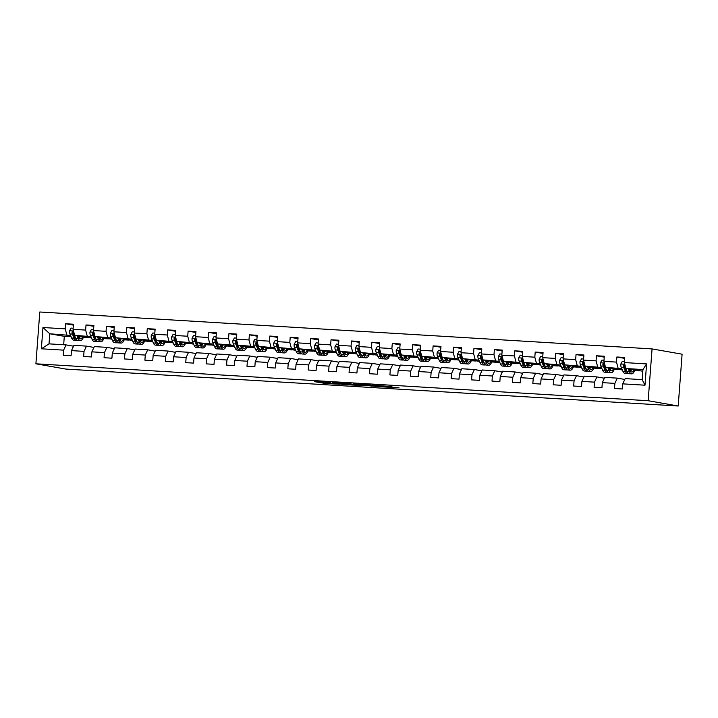 <?xml version="1.0" encoding="UTF-8"?>
<svg xmlns="http://www.w3.org/2000/svg" width="718" height="718" viewBox="0 0 718 718"><rect width="100%" height="100%" fill="white"/><g stroke="black" fill="none" stroke-linecap="round" stroke-linejoin="round"><path stroke-width="1.08" d="M330.289 382.613L314.511 381.662L325.227 383.412L339.497 384.247L325.433 382.55L330.289 382.613M391.893 386.697L372.391 385.153L383.098 386.903L399.055 387.801L381.608 386.58L375.541 385.485L391.902 386.544M35.9 363.802L65.939 369.088L678.205 406.011L648.166 400.725L35.9 363.802L39.795 311.989L652.061 348.912L648.166 400.725M350.249 383.843L332.434 382.748L343.15 384.489L359.188 385.422L350.249 383.843M353.292 383.968L370.228 385.045L379.167 386.625L360.355 385.001L363.353 385.683L361.495 385.557L353.292 383.968M624.66 358.363L616.87 356.99L616.493 362.105L603.928 361.342L604.305 356.236L596.452 355.76L596.075 360.867L583.51 360.113L583.896 354.997L576.042 354.53L575.656 359.637L563.091 358.883L563.477 353.768L555.624 353.292L555.238 358.408L542.673 357.654L543.059 352.538L535.206 352.062L534.82 357.178L522.255 356.415L522.641 351.308L514.788 350.833L514.402 355.949L501.837 355.186L502.223 350.079L494.37 349.603L493.984 354.71L481.419 353.956L481.805 348.84L473.952 348.374L473.566 353.48L461.001 352.726L461.387 347.611L453.534 347.135L453.148 352.251L440.583 351.497L440.969 346.381L433.116 345.905L432.73 351.021L420.165 350.258L420.551 345.152L412.697 344.676L412.311 349.792L399.746 349.029L400.132 343.922L392.279 343.446L391.893 348.553L379.328 347.799L379.714 342.683L371.861 342.217L371.475 347.324L358.91 346.57L359.296 341.454L351.443 340.978L351.066 346.094L338.501 345.331L338.878 340.224L331.025 339.749L330.648 344.864L318.083 344.101L318.46 338.995L310.607 338.519L310.23 343.635L297.665 342.872L298.051 337.765L290.198 337.289L289.812 342.396L277.247 341.642L277.633 336.527L269.78 336.06L269.394 341.167L256.829 340.413L257.215 335.297L249.361 334.821L248.975 339.937L236.41 339.174L236.796 334.067L228.943 333.592L228.557 338.708L215.992 337.945L216.378 332.838L208.525 332.362L208.139 337.478L195.574 336.715L195.96 331.608L188.107 331.133L187.721 336.239L175.156 335.486L175.542 330.37L167.689 329.903L167.303 335.01L154.738 334.256L155.124 329.14L147.271 328.664L146.885 333.78L134.32 333.017L134.706 327.911L126.853 327.435L126.467 332.551L113.902 331.788L114.288 326.681L106.435 326.205L106.049 331.312L93.484 330.558L93.87 325.451L86.016 324.976L85.63 330.083L73.065 329.329L73.451 324.213L65.598 323.746L65.221 328.853L42.963 327.516L41.366 348.795L49.021 343.859L66.038 344.891L73.505 346.202M616.87 356.99L624.723 357.465L624.346 362.572L646.595 363.918L644.988 385.198L622.739 383.861L622.353 388.968L614.5 388.501L614.886 383.385L602.321 382.631L601.935 387.738L594.091 387.262L594.468 382.156L581.903 381.393L581.526 386.508L573.673 386.033L574.05 380.926L561.485 380.163L561.108 385.279L553.255 384.803L553.632 379.687L541.076 378.933L540.69 384.04L532.837 383.574L533.223 378.458L520.658 377.704L520.272 382.811L512.419 382.344L512.805 377.228L500.24 376.474L499.854 381.581L492.001 381.105L492.386 375.999L479.821 375.236L479.436 380.352L471.582 379.876L471.968 374.769L459.403 374.006L459.017 379.122L451.164 378.646L451.55 373.531L438.985 372.777L438.599 377.883L430.746 377.417L431.132 372.301L418.567 371.547L418.181 376.654L410.328 376.187L410.714 371.071L398.149 370.317L397.763 375.424L389.91 374.949L390.296 369.842L377.731 369.079L377.345 374.195L369.492 373.719L369.878 368.612L357.313 367.849L356.927 372.965L349.074 372.489L349.46 367.374L336.895 366.62L336.509 371.727L328.656 371.26L329.041 366.144L316.476 365.39L316.091 370.497L308.246 370.021L308.623 364.915L296.058 364.161L295.681 369.267L287.828 368.792L288.205 363.685L275.64 362.922L275.263 368.038L267.41 367.562L267.787 362.455L255.231 361.692L254.845 366.808L246.992 366.333L247.378 361.217L234.813 360.463L234.427 365.57L226.574 365.103L226.96 359.987L214.395 359.233L214.009 364.34L206.156 363.864L206.542 358.758L193.977 358.004L193.591 363.111L185.738 362.635L186.124 357.528L173.559 356.765L173.173 361.881L165.319 361.405L165.705 356.299L153.14 355.536L152.754 360.651L144.901 360.176L145.287 355.06L132.722 354.306L132.336 359.413L124.483 358.946L124.869 353.83L112.304 353.076L111.918 358.183L104.065 357.708L104.451 352.601L91.886 351.847L91.5 356.954L83.647 356.478L84.033 351.371L71.468 350.608L71.082 355.724L63.229 355.248L63.615 350.142L41.366 348.795M622.38 369.994L605.507 367.293L621.833 368.72M625.638 369.384L626.114 369.474M630.628 370.264L631.185 370.362M631.095 370.524L630.539 370.488M624.777 379.454L617.309 378.135L604.744 377.381L602.321 382.631M618.072 368.056L616.493 362.105M605.507 367.293L603.928 361.342M614.886 383.385L617.309 378.135M601.962 368.765L585.089 366.063L601.415 367.49M605.22 368.154L605.696 368.235M610.21 369.034L610.767 369.133M610.677 369.285L610.129 369.258M604.359 378.215L596.891 376.905L584.326 376.151L581.903 381.393M597.654 366.826L596.075 360.867M585.089 366.063L583.51 360.113M594.468 382.156L596.891 376.905M581.544 367.535L564.671 364.834L580.997 366.252M584.802 366.925L585.278 367.006M589.801 367.804L590.358 367.903M590.259 368.056L589.711 368.02M583.94 376.986L576.473 375.676L563.917 374.913L561.485 380.163M577.236 365.588L575.656 359.637M564.671 364.834L563.091 358.883M574.05 380.926L576.473 375.676M561.126 366.297L544.253 363.604L560.578 365.022M564.393 365.695L564.86 365.776M569.383 366.575L569.939 366.674M569.841 366.826L569.293 366.79M563.522 375.756L556.064 374.446L543.499 373.683L541.076 378.933M556.818 364.358L555.238 358.408M544.253 363.604L542.673 357.654M553.632 379.687L556.064 374.446M540.708 365.067L523.835 362.375L540.16 363.793M543.975 364.466L544.441 364.547M548.965 365.336L549.521 365.435M549.423 365.597L548.875 365.561M543.104 374.527L535.646 373.207L523.081 372.454L520.658 377.704M536.4 363.129L534.82 357.178M523.835 362.375L522.255 356.415M533.223 378.458L535.646 373.207M520.299 363.838L503.417 361.136L519.751 362.563M523.557 363.227L524.023 363.317M528.547 364.107L529.103 364.205M529.004 364.367L528.457 364.331M522.686 373.297L515.228 371.978L502.663 371.224L500.24 376.474M515.982 361.899L514.402 355.949M503.417 361.136L501.837 355.186M512.805 377.228L515.228 371.978M499.881 362.608L482.999 359.906L499.333 361.325M503.139 361.998L503.605 362.078M508.129 362.877L508.685 362.976M508.586 363.129L508.039 363.102M502.277 372.059L494.81 370.748L482.245 369.994L479.821 375.236M495.564 360.669L493.984 354.71M482.999 359.906L481.419 353.956M492.386 375.999L494.81 370.748M479.462 361.378L462.58 358.677L478.915 360.095M482.72 360.768L483.187 360.849M487.71 361.648L488.267 361.746M488.168 361.899L487.621 361.863M481.859 370.829L474.392 369.519L461.827 368.756L459.403 374.006M475.145 359.431L473.566 353.48M462.58 358.677L461.001 352.726M471.968 374.769L474.392 369.519M459.044 360.14L442.162 357.447L458.497 358.865M462.302 359.538L462.769 359.619M467.292 360.418L467.849 360.517M467.75 360.669L467.203 360.633M461.441 369.599L453.973 368.289L441.408 367.526L438.985 372.777M454.727 358.201L453.148 352.251M442.162 357.447L440.583 351.497M451.55 373.531L453.973 368.289M438.626 358.91L421.744 356.218L438.079 357.636M441.884 358.309L442.351 358.39M446.874 359.179L447.431 359.278M447.332 359.44L446.784 359.404M441.023 368.37L433.555 367.051L420.99 366.297L418.567 371.547M434.309 356.972L432.73 351.021M421.744 356.218L420.165 350.258M431.132 372.301L433.555 367.051M418.208 357.681L401.335 354.979L417.661 356.406M421.466 357.07L421.933 357.16M426.456 357.95L427.013 358.049M426.914 358.21L426.366 358.174M420.604 367.14L413.137 365.821L400.572 365.067L398.149 370.317M413.9 355.742L412.311 349.792M401.335 354.979L399.746 349.029M410.714 371.071L413.137 365.821M397.79 356.451L380.917 353.75L397.242 355.168M401.048 355.841L401.515 355.922M406.038 356.72L406.594 356.819M406.505 356.972L405.948 356.945M400.186 365.902L392.719 364.591L380.154 363.838L377.731 369.079M393.482 354.512L391.893 348.553M380.917 353.75L379.328 347.799M390.296 369.842L392.719 364.591M377.372 355.222L360.499 352.52L376.824 353.938M380.63 354.611L381.096 354.692M385.62 355.491L386.176 355.589M386.087 355.742L385.53 355.706M379.768 364.672L372.301 363.362L359.736 362.599L357.313 367.849M373.064 353.274L371.475 347.324M360.499 352.52L358.91 346.57M369.878 368.612L372.301 363.362M356.954 353.983L340.081 351.29L356.406 352.709M360.212 353.382L360.678 353.462M365.202 354.261L365.758 354.351M365.668 354.512L365.112 354.477M359.35 363.443L351.883 362.132L339.318 361.369L336.895 366.62M352.646 352.044L351.066 346.094M340.081 351.29L338.501 345.331M349.46 367.374L351.883 362.132M336.536 352.753L319.663 350.061L335.988 351.479M339.793 352.152L340.269 352.233M344.784 353.023L345.34 353.121M345.25 353.283L344.694 353.247M338.932 362.213L331.465 360.894L318.9 360.14L316.476 365.39M332.228 350.815L330.648 344.864M319.663 350.061L318.083 344.101M329.041 366.144L331.465 360.894M316.117 351.524L299.244 348.822L315.57 350.249M319.375 350.914L319.851 351.003M324.365 351.793L324.922 351.892M324.832 352.053L324.285 352.017M318.514 360.983L311.047 359.664L298.482 358.91L296.058 364.161M311.809 349.585L310.23 343.635M299.244 348.822L297.665 342.872M308.623 364.915L311.047 359.664M295.699 350.294L278.826 347.593L295.152 349.011M298.957 349.684L299.433 349.765M303.956 350.564L304.513 350.662M304.414 350.815L303.867 350.788M298.096 359.745L290.628 358.435L278.072 357.681L275.64 362.922M291.391 348.356L289.812 342.396M278.826 347.593L277.247 341.642M288.205 363.685L290.628 358.435M275.281 349.065L258.408 346.363L274.734 347.781M278.548 348.454L279.015 348.535M283.538 349.334L284.095 349.433M283.996 349.585L283.448 349.549M277.678 358.515L270.219 357.205L257.654 356.442L255.231 361.692M270.973 347.117L269.394 341.167M258.408 346.363L256.829 340.413M267.787 362.455L270.219 357.205M254.863 347.826L237.99 345.134L254.316 346.552M258.13 347.225L258.597 347.306M263.12 348.104L263.677 348.194M263.578 348.356L263.03 348.32M257.259 357.286L249.801 355.975L237.236 355.213L234.813 360.463M250.555 345.888L248.975 339.937M237.99 345.134L236.41 339.174M247.378 361.217L249.801 355.975M234.454 346.597L217.572 343.904L233.906 345.322M237.712 345.995L238.179 346.076M242.702 346.866L243.258 346.965M243.16 347.126L242.612 347.09M236.841 356.056L229.383 354.737L216.818 353.983L214.395 359.233M230.137 344.658L228.557 338.708M217.572 343.904L215.992 337.945M226.96 359.987L229.383 354.737M214.036 345.367L197.154 342.666L213.488 344.093M217.294 344.757L217.76 344.837M222.284 345.636L222.84 345.735M222.742 345.896L222.194 345.861M216.432 354.827L208.965 353.507L196.4 352.753L193.977 358.004M209.719 343.428L208.139 337.478M197.154 342.666L195.574 336.715M206.542 358.758L208.965 353.507M193.618 344.137L176.736 341.436L193.07 342.854M196.876 343.527L197.342 343.608M201.866 344.407L202.422 344.505M202.323 344.658L201.776 344.631M196.014 353.588L188.547 352.278L175.982 351.524L173.559 356.765M189.301 342.199L187.721 336.239M176.736 341.436L175.156 335.486M186.124 357.528L188.547 352.278M173.2 342.908L156.318 340.206L172.652 341.624M176.457 342.298L176.924 342.378M181.448 343.177L182.004 343.276M181.905 343.428L181.358 343.392M175.596 352.358L168.129 351.048L155.564 350.285L153.14 355.536M168.883 340.96L167.303 335.01M156.318 340.206L154.738 334.256M165.705 356.299L168.129 351.048M152.781 341.669L135.899 338.977L152.234 340.395M156.039 341.068L156.506 341.149M161.029 341.947L161.586 342.037M161.487 342.199L160.94 342.163M155.178 351.129L147.711 349.819L135.146 349.056L132.722 354.306M148.464 339.731L146.885 333.78M135.899 338.977L134.32 333.017M145.287 355.06L147.711 349.819M132.363 340.44L115.49 337.747L131.816 339.165M135.621 339.838L136.088 339.919M140.611 340.709L141.168 340.808M141.069 340.969L140.522 340.933M134.76 349.899L127.292 348.58L114.727 347.826L112.304 353.076M128.055 338.501L126.467 332.551M115.49 337.747L113.902 331.788M124.869 353.83L127.292 348.58M111.945 339.21L95.072 336.509L111.398 337.936M115.203 338.6L115.67 338.681M120.193 339.479L120.75 339.578M120.66 339.74L120.103 339.704M114.341 348.67L106.874 347.35L94.309 346.597L91.886 351.847M107.637 337.272L106.049 331.312M95.072 336.509L93.484 330.558M104.451 352.601L106.874 347.35M91.527 337.981L74.654 335.279L90.98 336.697M94.785 337.37L95.252 337.451M99.775 338.25L100.332 338.349M100.242 338.501L99.685 338.474M93.923 347.431L86.456 346.121L73.891 345.367L71.468 350.608M87.219 336.042L85.63 330.083M74.654 335.279L73.065 329.329M84.033 351.371L86.456 346.121M71.109 336.751L64.306 336.338L49.784 333.78L70.561 335.468M74.367 336.141L74.834 336.221M79.357 337.02L79.913 337.119M79.824 337.272L79.267 337.236M66.801 334.803L65.221 328.853M49.021 343.859L49.784 333.78L42.963 327.516M63.615 350.142L66.038 344.891M678.205 406.011L682.1 354.198L652.061 348.912M64.306 336.338L63.669 344.748M622.739 383.861L625.163 378.61L642.179 379.634L642.942 369.555L625.925 368.531L642.816 371.224M634.658 370.596L639.226 370.874M614.24 369.366L618.808 369.635M593.822 368.128L598.39 368.406M573.404 366.898L577.972 367.176M552.986 365.668L557.554 365.947M532.568 364.439L537.136 364.717M512.149 363.209L516.727 363.479M491.731 361.971L496.309 362.249M471.313 360.741L475.89 361.019M450.895 359.512L455.472 359.79M430.477 358.282L435.054 358.56M410.068 357.052L414.636 357.322M389.65 355.814L394.218 356.092M369.231 354.584L373.8 354.863M348.813 353.355L353.382 353.633M328.395 352.125L332.964 352.403M307.977 350.896L312.545 351.165M287.559 349.657L292.127 349.935M267.141 348.427L271.709 348.706M246.723 347.198L251.291 347.476M226.305 345.968L230.882 346.247M205.886 344.739L210.464 345.008M185.468 343.5L190.046 343.778M165.05 342.271L169.627 342.549M144.632 341.041L149.209 341.319M124.223 339.811L128.791 340.081M103.805 338.582L108.373 338.851M83.387 337.343L87.955 337.622M644.988 385.198L642.179 379.634M642.942 369.555L646.595 363.918M625.925 368.531L624.346 362.572M79.492 336.679L80.138 336.715M83.548 336.921L84.203 336.957M79.994 336.984L79.411 336.886M73.389 325.11L65.598 323.746M93.807 326.34L86.016 324.976M100.403 338.223L99.829 338.115M99.91 337.909L100.556 337.945M103.966 338.151L104.622 338.196M114.225 327.579L106.435 326.205M120.821 339.452L120.247 339.345M120.328 339.138L120.965 339.183M124.385 339.381L125.04 339.426M134.643 328.808L126.853 327.435M141.24 340.682L140.665 340.583M140.746 340.368L141.383 340.413M144.803 340.619L145.449 340.655M155.061 330.038L147.271 328.664M161.658 341.912L161.083 341.813M161.155 341.606L161.801 341.642M165.221 341.849L165.867 341.885M175.47 331.267L167.689 329.903M182.076 343.141L181.501 343.042M181.573 342.836L182.219 342.872M185.63 343.078L186.285 343.114M195.888 332.497L188.107 331.133M202.494 344.38L201.92 344.272M201.991 344.066L202.638 344.101M206.048 344.308L206.703 344.353M216.306 333.735L208.525 332.362M222.912 345.609L222.338 345.502M222.409 345.295L223.056 345.34M226.466 345.537L227.121 345.582M236.725 334.965L228.943 333.592M243.33 346.839L242.756 346.74M242.828 346.525L243.474 346.57M246.884 346.776L247.539 346.812M257.143 336.195L249.361 334.821M263.748 348.068L263.165 347.97M263.246 347.763L263.892 347.799M267.302 348.006L267.958 348.042M277.561 337.424L269.78 336.06M284.166 349.298L283.583 349.199M283.664 348.993L284.31 349.029M287.721 349.235L288.376 349.271M297.979 338.663L290.198 337.289M304.585 350.537L304.001 350.429M304.082 350.222L304.728 350.258M308.139 350.465L308.794 350.51M318.397 339.892L310.607 338.519M325.003 351.766L324.419 351.658M324.5 351.452L325.146 351.497M328.557 351.694L329.212 351.739M338.815 341.122L331.025 339.749M345.421 352.996L344.837 352.897M344.918 352.682L345.564 352.726M348.975 352.933L349.63 352.969M359.233 342.351L351.443 340.978M365.839 354.225L365.256 354.127M365.336 353.92L365.983 353.956M369.393 354.162L370.048 354.198M379.651 343.581L371.861 342.217M386.248 355.455L385.674 355.356M385.754 355.15L386.401 355.186M389.811 355.392L390.466 355.428M400.07 344.819L392.279 343.446M406.666 356.693L406.092 356.586M406.173 356.379L406.81 356.415M410.229 356.622L410.884 356.666M420.488 346.049L412.697 344.676M427.084 357.923L426.51 357.815M426.591 357.609L427.228 357.654M430.647 357.86L431.294 357.896M440.906 347.279L433.116 345.905M447.502 359.153L446.928 359.054M447 358.838L447.646 358.883M451.066 359.09L451.712 359.126M461.315 348.508L453.534 347.135M467.921 360.382L467.346 360.283M467.418 360.077L468.064 360.113M471.475 360.319L472.13 360.355M481.733 349.738L473.952 348.374M488.339 361.612L487.764 361.513M487.836 361.307L488.482 361.342M491.893 361.549L492.548 361.594M502.151 350.976L494.37 349.603M508.757 362.85L508.182 362.743M508.254 362.536L508.9 362.572M512.311 362.778L512.966 362.823M522.569 352.206L514.788 350.833M529.175 364.08L528.601 363.972M528.672 363.766L529.319 363.811M532.729 364.017L533.384 364.053M542.987 353.435L535.206 352.062M549.593 365.309L549.01 365.211M549.09 364.995L549.737 365.04M553.147 365.247L553.802 365.282M563.406 354.665L555.624 353.292M570.011 366.539L569.428 366.44M569.509 366.234L570.155 366.27M573.565 366.476L574.22 366.512M583.824 355.895L576.042 354.53M590.429 367.769L589.846 367.67M589.927 367.463L590.573 367.499M593.983 367.706L594.639 367.751M604.242 357.133L596.452 355.76M610.847 369.007L610.264 368.899M610.345 368.693L610.991 368.729M614.402 368.935L615.057 368.98M631.266 370.237L630.682 370.129M630.763 369.923L631.409 369.967M634.82 370.174L635.475 370.21M335.423 382.963L342.63 384.336L348.562 384.624L335.423 382.891M362.707 384.767L355.589 384.283L363.963 385.135L362.725 384.534M73.155 328.225L71.064 328.09L69.538 330.819A3.725 1.337 93.5 0 0 69.915 333.951L71.674 338.07A10.752 3.868 93.5 0 0 73.801 340.215L76.287 340.359A10.752 3.868 93.5 0 0 77.086 340.188M77.032 335.701L78.217 338.465A10.752 3.868 93.5 0 0 80.344 340.61A10.752 3.868 93.5 0 0 83.575 336.85M78.226 335.907L78.693 337.002A8.921 3.213 93.5 0 0 80.461 338.779A8.921 3.213 93.5 0 0 82.705 336.697M80.344 340.61L77.858 340.458A10.752 3.868 -86.5 0 1 75.731 338.313L73.972 334.202A3.725 1.337 -86.5 0 1 73.586 332.12L72.886 331.231L72.015 332.03A3.725 1.337 93.5 0 0 72.401 334.103L74.16 338.214A10.752 3.868 93.5 0 0 76.287 340.359M79.061 337.72A10.752 3.868 93.5 0 0 79.671 336.168M78.845 336.015A8.921 3.213 -86.5 0 1 78.54 336.661M75.722 338.286A8.921 3.213 -86.5 0 1 74.636 336.76L72.868 332.649A1.894 0.682 -86.5 0 1 72.733 332.156L72.015 332.03M79.258 338.007A8.921 3.213 93.5 0 0 80.344 336.284M93.573 329.454L91.482 329.329L89.956 332.048A3.725 1.337 93.5 0 0 90.333 335.189L92.092 339.3A10.752 3.868 93.5 0 0 94.22 341.445L96.706 341.597A10.752 3.868 93.5 0 0 97.504 341.418M97.451 336.93L98.635 339.695A10.752 3.868 93.5 0 0 100.762 341.84A10.752 3.868 93.5 0 0 103.993 338.079M98.644 337.137L99.111 338.232A8.921 3.213 93.5 0 0 100.879 340.018A8.921 3.213 93.5 0 0 103.123 337.927M100.762 341.84L98.276 341.687A10.752 3.868 -86.5 0 1 96.149 339.542L94.39 335.432A3.725 1.337 -86.5 0 1 93.995 333.349L93.134 332.452L92.425 333.26A3.725 1.337 93.5 0 0 92.819 335.333L94.579 339.452A10.752 3.868 93.5 0 0 96.706 341.597M99.479 338.95A10.752 3.868 93.5 0 0 100.089 337.397M99.263 337.254A8.921 3.213 -86.5 0 1 98.958 337.891M96.14 339.515A8.921 3.213 -86.5 0 1 95.054 337.99L93.286 333.879A1.894 0.682 -86.5 0 1 93.152 333.385L92.425 333.26M99.676 339.237A8.921 3.213 93.5 0 0 100.762 337.514M113.991 330.684L111.9 330.558L110.375 333.278A3.725 1.337 93.5 0 0 110.752 336.419L112.511 340.529A10.752 3.868 93.5 0 0 114.638 342.674L117.124 342.827A10.752 3.868 93.5 0 0 117.923 342.648M117.869 338.16L119.053 340.924A10.752 3.868 93.5 0 0 121.18 343.069A10.752 3.868 93.5 0 0 124.411 339.318M119.062 338.375L119.529 339.47A8.921 3.213 93.5 0 0 121.297 341.247A8.921 3.213 93.5 0 0 123.541 339.165M121.18 343.069L118.694 342.917A10.752 3.868 -86.5 0 1 116.567 340.772L114.808 336.661A3.725 1.337 -86.5 0 1 114.413 334.588L113.722 333.699L112.843 334.489A3.725 1.337 93.5 0 0 113.238 336.562L114.997 340.682A10.752 3.868 93.5 0 0 117.124 342.827M119.897 340.179A10.752 3.868 93.5 0 0 120.507 338.627M119.682 338.483A8.921 3.213 -86.5 0 1 119.376 339.12M116.558 340.754A8.921 3.213 -86.5 0 1 115.472 339.219L113.704 335.109A1.894 0.682 -86.5 0 1 113.57 334.615L112.843 334.489M120.094 340.476A8.921 3.213 93.5 0 0 121.171 338.743M134.41 331.913L132.309 331.788L130.793 334.507A3.725 1.337 93.5 0 0 131.17 337.648L132.929 341.759A10.752 3.868 93.5 0 0 135.056 343.904L137.542 344.057A10.752 3.868 93.5 0 0 138.341 343.877M138.287 339.399L139.471 342.154A10.752 3.868 93.5 0 0 141.599 344.299A10.752 3.868 93.5 0 0 144.83 340.547M139.471 339.605L139.947 340.7A8.921 3.213 93.5 0 0 141.706 342.477A8.921 3.213 93.5 0 0 143.959 340.395M141.599 344.299L139.112 344.146A10.752 3.868 -86.5 0 1 136.985 342.01L135.226 337.891A3.725 1.337 -86.5 0 1 134.831 335.818L134.14 334.929L133.261 335.719A3.725 1.337 93.5 0 0 133.656 337.801L135.415 341.912A10.752 3.868 93.5 0 0 137.542 344.057M140.315 341.418A10.752 3.868 93.5 0 0 140.916 339.856M140.1 339.713A8.921 3.213 -86.5 0 1 139.795 340.35M136.976 341.983A8.921 3.213 -86.5 0 1 135.89 340.449L134.122 336.338A1.894 0.682 -86.5 0 1 133.988 335.844L133.261 335.719M140.513 341.705A8.921 3.213 93.5 0 0 141.59 339.973M154.819 333.143L152.728 333.017L151.211 335.746A3.725 1.337 93.5 0 0 151.579 338.878L153.347 342.998A10.752 3.868 93.5 0 0 155.474 345.134L157.96 345.286A10.752 3.868 93.5 0 0 158.759 345.107M158.705 340.628L159.89 343.392A10.752 3.868 93.5 0 0 162.017 345.529A10.752 3.868 93.5 0 0 165.239 341.777M159.89 340.835L160.365 341.93A8.921 3.213 93.5 0 0 162.124 343.707A8.921 3.213 93.5 0 0 164.377 341.624M162.017 345.529L159.531 345.385A10.752 3.868 -86.5 0 1 157.404 343.24L155.644 339.12A3.725 1.337 -86.5 0 1 155.25 337.047L154.558 336.159L153.679 336.948A3.725 1.337 93.5 0 0 154.074 339.031L155.833 343.141A10.752 3.868 93.5 0 0 157.96 345.286M160.733 342.648A10.752 3.868 93.5 0 0 161.335 341.086M160.518 340.942A8.921 3.213 -86.5 0 1 160.213 341.589M157.395 343.213A8.921 3.213 -86.5 0 1 156.309 341.687L154.541 337.568A1.894 0.682 -86.5 0 1 154.406 337.083L153.679 336.948M160.931 342.935A8.921 3.213 93.5 0 0 162.008 341.212M175.237 334.382L173.146 334.256L171.629 336.975A3.725 1.337 93.5 0 0 171.997 340.108L173.765 344.227A10.752 3.868 93.5 0 0 175.892 346.372L178.378 346.516A10.752 3.868 93.5 0 0 179.177 346.345M179.123 341.858L180.308 344.622A10.752 3.868 93.5 0 0 182.435 346.767A10.752 3.868 93.5 0 0 185.657 343.007M180.308 342.064L180.783 343.159A8.921 3.213 93.5 0 0 182.543 344.936A8.921 3.213 93.5 0 0 184.795 342.854M182.435 346.767L179.949 346.614A10.752 3.868 -86.5 0 1 177.822 344.469L176.054 340.359A3.725 1.337 -86.5 0 1 175.668 338.277L174.977 337.388L174.097 338.187A3.725 1.337 93.5 0 0 174.483 340.26L176.251 344.371A10.752 3.868 93.5 0 0 178.378 346.516M181.142 343.877A10.752 3.868 93.5 0 0 181.753 342.324M180.927 342.172A8.921 3.213 -86.5 0 1 180.631 342.818M177.813 344.443A8.921 3.213 -86.5 0 1 176.718 342.917L174.959 338.806A1.894 0.682 -86.5 0 1 174.815 338.313L174.097 338.187M181.34 344.164A8.921 3.213 93.5 0 0 182.426 342.441M195.655 335.611L193.564 335.486L192.047 338.205A3.725 1.337 93.5 0 0 192.415 341.346L194.183 345.457A10.752 3.868 93.5 0 0 196.31 347.602L198.796 347.754A10.752 3.868 93.5 0 0 199.595 347.575M199.541 343.087L200.726 345.852A10.752 3.868 93.5 0 0 202.853 347.997A10.752 3.868 93.5 0 0 206.075 344.236M200.726 343.294L201.193 344.389A8.921 3.213 93.5 0 0 202.961 346.175A8.921 3.213 93.5 0 0 205.213 344.084M202.853 347.997L200.367 347.844A10.752 3.868 -86.5 0 1 198.24 345.699L196.472 341.589A3.725 1.337 -86.5 0 1 196.086 339.506L195.224 338.609L194.515 339.417A3.725 1.337 93.5 0 0 194.901 341.49L196.669 345.609A10.752 3.868 93.5 0 0 198.796 347.754M201.561 345.107A10.752 3.868 93.5 0 0 202.171 343.554M201.345 343.41A8.921 3.213 -86.5 0 1 201.049 344.048M198.231 345.672A8.921 3.213 -86.5 0 1 197.136 344.146L195.377 340.036A1.894 0.682 -86.5 0 1 195.233 339.542L194.515 339.417M201.758 345.394A8.921 3.213 93.5 0 0 202.844 343.671M216.073 336.841L213.982 336.715L212.465 339.434A3.725 1.337 93.5 0 0 212.833 342.576L214.601 346.686A10.752 3.868 93.5 0 0 216.728 348.831L219.214 348.984A10.752 3.868 93.5 0 0 220.013 348.804M219.959 344.317L221.144 347.081A10.752 3.868 93.5 0 0 223.271 349.226A10.752 3.868 93.5 0 0 226.493 345.475M221.144 344.532L221.611 345.627A8.921 3.213 93.5 0 0 223.379 347.404A8.921 3.213 93.5 0 0 225.623 345.322M223.271 349.226L220.785 349.074A10.752 3.868 -86.5 0 1 218.658 346.929L216.89 342.818A3.725 1.337 -86.5 0 1 216.504 340.745L215.804 339.856L214.933 340.646A3.725 1.337 93.5 0 0 215.319 342.728L217.087 346.839A10.752 3.868 93.5 0 0 219.214 348.984M221.979 346.336A10.752 3.868 93.5 0 0 222.589 344.784M221.763 344.64A8.921 3.213 -86.5 0 1 221.467 345.277M218.649 346.911A8.921 3.213 -86.5 0 1 217.554 345.376L215.795 341.265A1.894 0.682 -86.5 0 1 215.651 340.772L214.933 340.646M222.176 346.632A8.921 3.213 93.5 0 0 223.262 344.9M236.491 338.07L234.4 337.945L232.883 340.664A3.725 1.337 93.5 0 0 233.251 343.805L235.019 347.916A10.752 3.868 93.5 0 0 237.146 350.061L239.632 350.213A10.752 3.868 93.5 0 0 240.431 350.034M240.377 345.555L241.562 348.311A10.752 3.868 93.5 0 0 243.689 350.456A10.752 3.868 93.5 0 0 246.911 346.704M241.562 345.762L242.029 346.857A8.921 3.213 93.5 0 0 243.797 348.634A8.921 3.213 93.5 0 0 246.041 346.552M243.689 350.456L241.203 350.303A10.752 3.868 -86.5 0 1 239.076 348.167L237.308 344.048A3.725 1.337 -86.5 0 1 236.922 341.974L236.222 341.086L235.351 341.876A3.725 1.337 93.5 0 0 235.737 343.958L237.505 348.068A10.752 3.868 93.5 0 0 239.632 350.213M242.397 347.575A10.752 3.868 93.5 0 0 243.007 346.013M242.181 345.87A8.921 3.213 -86.5 0 1 241.885 346.507M239.067 348.14A8.921 3.213 -86.5 0 1 237.972 346.606L236.213 342.495A1.894 0.682 -86.5 0 1 236.069 342.001L235.351 341.876M242.594 347.862A8.921 3.213 93.5 0 0 243.68 346.13M256.909 339.3L254.818 339.174L253.301 341.903A3.725 1.337 93.5 0 0 253.669 345.035L255.437 349.154A10.752 3.868 93.5 0 0 257.565 351.29L260.051 351.443A10.752 3.868 93.5 0 0 260.849 351.264M260.796 346.785L261.98 349.549A10.752 3.868 93.5 0 0 264.107 351.685A10.752 3.868 93.5 0 0 267.329 347.934M261.98 346.991L262.447 348.086A8.921 3.213 93.5 0 0 264.215 349.863A8.921 3.213 93.5 0 0 266.459 347.781M264.107 351.685L261.621 351.542A10.752 3.868 -86.5 0 1 259.494 349.397L257.726 345.277A3.725 1.337 -86.5 0 1 257.34 343.204L256.64 342.315L255.77 343.105A3.725 1.337 93.5 0 0 256.155 345.187L257.924 349.298A10.752 3.868 93.5 0 0 260.051 351.443M262.815 348.804A10.752 3.868 93.5 0 0 263.425 347.243M262.6 347.099A8.921 3.213 -86.5 0 1 262.303 347.745M259.476 349.37A8.921 3.213 -86.5 0 1 258.39 347.844L256.631 343.725A1.894 0.682 -86.5 0 1 256.488 343.24L255.77 343.105M263.012 349.092A8.921 3.213 93.5 0 0 264.098 347.368M277.327 340.538L275.236 340.413L273.72 343.132A3.725 1.337 93.5 0 0 274.088 346.264L275.856 350.384A10.752 3.868 93.5 0 0 277.983 352.529L280.469 352.673A10.752 3.868 93.5 0 0 281.268 352.502M281.214 348.015L282.398 350.779A10.752 3.868 93.5 0 0 284.525 352.924A10.752 3.868 93.5 0 0 287.747 349.163M282.398 348.221L282.865 349.316A8.921 3.213 93.5 0 0 284.633 351.093A8.921 3.213 93.5 0 0 286.877 349.011M284.525 352.924L282.039 352.771A10.752 3.868 -86.5 0 1 279.912 350.626L278.144 346.516A3.725 1.337 -86.5 0 1 277.758 344.434L277.058 343.545L276.188 344.344A3.725 1.337 93.5 0 0 276.574 346.417L278.342 350.528A10.752 3.868 93.5 0 0 280.469 352.673M283.233 350.034A10.752 3.868 93.5 0 0 283.843 348.481M283.018 348.329A8.921 3.213 -86.5 0 1 282.721 348.975M279.894 350.599A8.921 3.213 -86.5 0 1 278.808 349.074L277.049 344.963A1.894 0.682 -86.5 0 1 276.906 344.469L276.188 344.344M283.43 350.321A8.921 3.213 93.5 0 0 284.516 348.598M297.746 341.768L295.654 341.642L294.138 344.362A3.725 1.337 93.5 0 0 294.506 347.503L296.265 351.614A10.752 3.868 93.5 0 0 298.392 353.759L300.887 353.911A10.752 3.868 93.5 0 0 301.686 353.732M301.632 349.244L302.816 352.008A10.752 3.868 93.5 0 0 304.944 354.154A10.752 3.868 93.5 0 0 308.166 350.393M302.816 349.451L303.283 350.546A8.921 3.213 93.5 0 0 305.051 352.332A8.921 3.213 93.5 0 0 307.295 350.24M304.944 354.154L302.457 354.001A10.752 3.868 -86.5 0 1 300.33 351.856L298.562 347.745A3.725 1.337 -86.5 0 1 298.176 345.663L297.315 344.766L296.606 345.573A3.725 1.337 93.5 0 0 296.992 347.647L298.76 351.766A10.752 3.868 93.5 0 0 300.887 353.911M303.651 351.264A10.752 3.868 93.5 0 0 304.261 349.711M303.436 349.567A8.921 3.213 -86.5 0 1 303.14 350.204M300.312 351.829A8.921 3.213 -86.5 0 1 299.226 350.303L297.467 346.193A1.894 0.682 -86.5 0 1 297.324 345.699L296.606 345.573M303.849 351.551A8.921 3.213 93.5 0 0 304.935 349.828M318.164 342.998L316.073 342.872L314.556 345.591A3.725 1.337 93.5 0 0 314.924 348.733L316.683 352.843A10.752 3.868 93.5 0 0 318.81 354.988L321.296 355.141A10.752 3.868 93.5 0 0 322.095 354.961M322.05 350.474L323.235 353.238A10.752 3.868 93.5 0 0 325.362 355.383A10.752 3.868 93.5 0 0 328.584 351.632M323.235 350.689L323.701 351.784A8.921 3.213 93.5 0 0 325.469 353.561A8.921 3.213 93.5 0 0 327.713 351.479M325.362 355.383L322.867 355.231A10.752 3.868 -86.5 0 1 320.74 353.085L318.98 348.975A3.725 1.337 -86.5 0 1 318.595 346.902L317.894 346.013L317.024 346.803A3.725 1.337 93.5 0 0 317.41 348.885L319.169 352.996A10.752 3.868 93.5 0 0 321.296 355.141M324.069 352.493A10.752 3.868 93.5 0 0 324.68 350.94M323.854 350.797A8.921 3.213 -86.5 0 1 323.558 351.434M323.235 353.238L320.74 353.085A8.921 3.213 -86.5 0 1 319.645 351.533L317.877 347.422A1.894 0.682 -86.5 0 1 317.742 346.929L317.024 346.803M324.267 352.789A8.921 3.213 93.5 0 0 325.353 351.057M338.582 344.227L336.491 344.101L334.965 346.821A3.725 1.337 93.5 0 0 335.342 349.962L337.101 354.073A10.752 3.868 93.5 0 0 339.228 356.218L341.714 356.37A10.752 3.868 93.5 0 0 342.513 356.191M342.468 351.712L343.644 354.468A10.752 3.868 93.5 0 0 345.771 356.613A10.752 3.868 93.5 0 0 349.002 352.861M343.653 351.919L344.119 353.014A8.921 3.213 93.5 0 0 345.888 354.791A8.921 3.213 93.5 0 0 348.131 352.709M345.771 356.613L343.285 356.46A10.752 3.868 -86.5 0 1 341.158 354.324L339.399 350.204A3.725 1.337 -86.5 0 1 339.013 348.131L338.313 347.243L337.442 348.033A3.725 1.337 93.5 0 0 337.828 350.115L339.587 354.225A10.752 3.868 93.5 0 0 341.714 356.37M344.487 353.732A10.752 3.868 93.5 0 0 345.098 352.17M344.272 352.026A8.921 3.213 -86.5 0 1 343.976 352.664M341.149 354.297A8.921 3.213 -86.5 0 1 340.063 352.762L338.295 348.652A1.894 0.682 -86.5 0 1 338.16 348.158L337.442 348.033M344.685 354.019A8.921 3.213 93.5 0 0 345.771 352.287M359 345.457L356.909 345.331L355.383 348.059A3.725 1.337 93.5 0 0 355.76 351.192L357.519 355.311A10.752 3.868 93.5 0 0 359.646 357.447L362.132 357.6A10.752 3.868 93.5 0 0 362.931 357.42M362.877 352.942L364.062 355.706A10.752 3.868 93.5 0 0 366.189 357.842A10.752 3.868 93.5 0 0 369.42 354.091M364.071 353.148L364.538 354.243A8.921 3.213 93.5 0 0 366.306 356.02A8.921 3.213 93.5 0 0 368.549 353.938M366.189 357.842L363.703 357.699A10.752 3.868 -86.5 0 1 361.576 355.554L359.817 351.434A3.725 1.337 -86.5 0 1 359.431 349.361L358.731 348.472L357.86 349.271A3.725 1.337 93.5 0 0 358.246 351.344L360.005 355.455A10.752 3.868 93.5 0 0 362.132 357.6M364.906 354.961A10.752 3.868 93.5 0 0 365.516 353.4M364.69 353.256A8.921 3.213 -86.5 0 1 364.385 353.902M364.062 355.706L361.576 355.554A8.921 3.213 -86.5 0 1 360.481 354.001L358.713 349.881A1.894 0.682 -86.5 0 1 358.578 349.397L357.86 349.271M365.103 355.248A8.921 3.213 93.5 0 0 366.189 353.525M379.418 346.695L377.327 346.57L375.801 349.289A3.725 1.337 93.5 0 0 376.178 352.421L377.937 356.541A10.752 3.868 93.5 0 0 380.064 358.686L382.55 358.829A10.752 3.868 93.5 0 0 383.349 358.659M383.295 354.171L384.48 356.936A10.752 3.868 93.5 0 0 386.607 359.081A10.752 3.868 93.5 0 0 389.838 355.32M384.489 354.378L384.956 355.473A8.921 3.213 93.5 0 0 386.724 357.25A8.921 3.213 93.5 0 0 388.968 355.168M386.607 359.081L384.121 358.928A10.752 3.868 -86.5 0 1 381.994 356.783L380.235 352.673A3.725 1.337 -86.5 0 1 379.84 350.59L379.149 349.702L378.269 350.501A3.725 1.337 93.5 0 0 378.664 352.574L380.423 356.684A10.752 3.868 93.5 0 0 382.55 358.829M385.324 356.191A10.752 3.868 93.5 0 0 385.934 354.638M385.108 354.486A8.921 3.213 -86.5 0 1 384.803 355.132M381.985 356.756A8.921 3.213 -86.5 0 1 380.899 355.231L379.131 351.12A1.894 0.682 -86.5 0 1 378.996 350.626L378.269 350.501M385.521 356.478A8.921 3.213 93.5 0 0 386.607 354.755M399.836 347.925L397.745 347.799L396.219 350.519A3.725 1.337 93.5 0 0 396.596 353.66L398.355 357.77A10.752 3.868 93.5 0 0 400.482 359.915L402.969 360.068A10.752 3.868 93.5 0 0 403.767 359.889M403.713 355.401L404.898 358.165A10.752 3.868 93.5 0 0 407.025 360.31A10.752 3.868 93.5 0 0 410.256 356.55M404.907 355.607L405.374 356.702A8.921 3.213 93.5 0 0 407.142 358.488A8.921 3.213 93.5 0 0 409.386 356.397M407.025 360.31L404.539 360.158A10.752 3.868 -86.5 0 1 402.412 358.013L400.653 353.902A3.725 1.337 -86.5 0 1 400.258 351.82L399.396 350.923L398.687 351.73A3.725 1.337 93.5 0 0 399.082 353.803L400.841 357.923A10.752 3.868 93.5 0 0 402.969 360.068M405.742 357.42A10.752 3.868 93.5 0 0 406.352 355.868M405.526 355.724A8.921 3.213 -86.5 0 1 405.221 356.361M402.403 357.986A8.921 3.213 -86.5 0 1 401.317 356.46L399.549 352.35A1.894 0.682 -86.5 0 1 399.414 351.856L398.687 351.73M405.939 357.717A8.921 3.213 93.5 0 0 407.016 355.984M420.254 349.154L418.154 349.029L416.637 351.748A3.725 1.337 93.5 0 0 417.014 354.889L418.774 359A10.752 3.868 93.5 0 0 420.901 361.145L423.387 361.298A10.752 3.868 93.5 0 0 424.185 361.118M424.132 356.631L425.316 359.395A10.752 3.868 93.5 0 0 427.443 361.54A10.752 3.868 93.5 0 0 430.674 357.788M425.316 356.846L425.792 357.941A8.921 3.213 93.5 0 0 427.551 359.718A8.921 3.213 93.5 0 0 429.804 357.636M427.443 361.54L424.957 361.387A10.752 3.868 -86.5 0 1 422.83 359.242L421.071 355.132A3.725 1.337 -86.5 0 1 420.676 353.059L419.985 352.17L419.106 352.96A3.725 1.337 93.5 0 0 419.5 355.042L421.26 359.153A10.752 3.868 93.5 0 0 423.387 361.298M426.16 358.65A10.752 3.868 93.5 0 0 426.761 357.097M425.945 356.954A8.921 3.213 -86.5 0 1 425.639 357.591M425.316 359.395L422.83 359.242A8.921 3.213 -86.5 0 1 421.735 357.69L419.967 353.579A1.894 0.682 -86.5 0 1 419.833 353.085L419.106 352.96M426.357 358.946A8.921 3.213 93.5 0 0 427.434 357.214M440.664 350.384L438.572 350.258L437.056 352.978A3.725 1.337 93.5 0 0 437.424 356.119L439.192 360.23A10.752 3.868 93.5 0 0 441.319 362.375L443.805 362.527A10.752 3.868 93.5 0 0 444.604 362.348M444.55 357.869L445.734 360.624A10.752 3.868 93.5 0 0 447.861 362.769A10.752 3.868 93.5 0 0 451.084 359.018M445.734 358.076L446.21 359.171A8.921 3.213 93.5 0 0 447.969 360.948A8.921 3.213 93.5 0 0 450.222 358.865M447.861 362.769L445.375 362.626A10.752 3.868 -86.5 0 1 443.248 360.481L441.489 356.361A3.725 1.337 -86.5 0 1 441.094 354.288L440.403 353.4L439.524 354.189A3.725 1.337 93.5 0 0 439.919 356.272L441.678 360.382A10.752 3.868 93.5 0 0 443.805 362.527M446.578 359.889A10.752 3.868 93.5 0 0 447.179 358.327M446.363 358.183A8.921 3.213 -86.5 0 1 446.058 358.82M443.239 360.454A8.921 3.213 -86.5 0 1 442.153 358.919L440.385 354.809A1.894 0.682 -86.5 0 1 440.251 354.315L439.524 354.189M446.775 360.176A8.921 3.213 93.5 0 0 447.852 358.444M461.082 351.614L458.99 351.488L457.474 354.216A3.725 1.337 93.5 0 0 457.842 357.349L459.61 361.468A10.752 3.868 93.5 0 0 461.737 363.604L464.223 363.757A10.752 3.868 93.5 0 0 465.022 363.577M464.968 359.099L466.153 361.863A10.752 3.868 93.5 0 0 468.28 363.999A10.752 3.868 93.5 0 0 471.502 360.248M466.153 359.305L466.628 360.4A8.921 3.213 93.5 0 0 468.387 362.177A8.921 3.213 93.5 0 0 470.64 360.095M468.28 363.999L465.794 363.855A10.752 3.868 -86.5 0 1 463.666 361.71L461.898 357.591A3.725 1.337 -86.5 0 1 461.512 355.518L460.821 354.629L459.942 355.428A3.725 1.337 93.5 0 0 460.328 357.501L462.096 361.612A10.752 3.868 93.5 0 0 464.223 363.757M466.987 361.118A10.752 3.868 93.5 0 0 467.597 359.556M466.772 359.413A8.921 3.213 -86.5 0 1 466.476 360.059M466.153 361.863L463.666 361.71A8.921 3.213 -86.5 0 1 462.563 360.158L460.803 356.038A1.894 0.682 -86.5 0 1 460.66 355.554L459.942 355.428M467.185 361.405A8.921 3.213 93.5 0 0 468.271 359.682M481.5 352.852L479.409 352.726L477.892 355.446A3.725 1.337 93.5 0 0 478.26 358.578L480.028 362.698A10.752 3.868 93.5 0 0 482.155 364.843L484.641 364.986A10.752 3.868 93.5 0 0 485.44 364.816M485.386 360.328L486.571 363.093A10.752 3.868 93.5 0 0 488.698 365.238A10.752 3.868 93.5 0 0 491.92 361.477M486.571 360.535L487.037 361.63A8.921 3.213 93.5 0 0 488.805 363.407A8.921 3.213 93.5 0 0 491.058 361.325M488.698 365.238L486.212 365.085A10.752 3.868 -86.5 0 1 484.085 362.94L482.316 358.829A3.725 1.337 -86.5 0 1 481.931 356.747L481.231 355.859L480.36 356.658A3.725 1.337 93.5 0 0 480.746 358.731L482.514 362.841A10.752 3.868 93.5 0 0 484.641 364.986M487.405 362.348A10.752 3.868 93.5 0 0 488.016 360.795M487.19 360.642A8.921 3.213 -86.5 0 1 486.894 361.289M484.076 362.913A8.921 3.213 -86.5 0 1 482.981 361.387L481.222 357.277A1.894 0.682 -86.5 0 1 481.078 356.783L480.36 356.658M487.603 362.635A8.921 3.213 93.5 0 0 488.689 360.912M501.918 354.082L499.827 353.956L498.31 356.675A3.725 1.337 93.5 0 0 498.678 359.817L500.446 363.927A10.752 3.868 93.5 0 0 502.573 366.072L505.059 366.225A10.752 3.868 93.5 0 0 505.858 366.045M505.804 361.558L506.989 364.322A10.752 3.868 93.5 0 0 509.116 366.467A10.752 3.868 93.5 0 0 512.338 362.707M506.989 361.764L507.455 362.859A8.921 3.213 93.5 0 0 509.224 364.645A8.921 3.213 93.5 0 0 511.467 362.554M509.116 366.467L506.63 366.315A10.752 3.868 -86.5 0 1 504.503 364.17L502.735 360.059A3.725 1.337 -86.5 0 1 502.349 357.977L501.487 357.079L500.778 357.887A3.725 1.337 93.5 0 0 501.164 359.96L502.932 364.08A10.752 3.868 93.5 0 0 505.059 366.225M507.823 363.577A10.752 3.868 93.5 0 0 508.434 362.025M507.608 361.881A8.921 3.213 -86.5 0 1 507.312 362.518M506.989 364.322L504.503 364.17A8.921 3.213 -86.5 0 1 503.399 362.617L501.64 358.506A1.894 0.682 -86.5 0 1 501.496 358.013L500.778 357.887M508.021 363.873A8.921 3.213 93.5 0 0 509.107 362.141M522.336 355.311L520.245 355.186L518.728 357.905A3.725 1.337 93.5 0 0 519.096 361.046L520.864 365.157A10.752 3.868 93.5 0 0 522.991 367.302L525.477 367.454A10.752 3.868 93.5 0 0 526.276 367.275M526.222 362.787L527.407 365.552A10.752 3.868 93.5 0 0 529.534 367.697A10.752 3.868 93.5 0 0 532.756 363.945M527.407 363.003L527.874 364.098A8.921 3.213 93.5 0 0 529.642 365.875A8.921 3.213 93.5 0 0 531.885 363.793M529.534 367.697L527.048 367.544A10.752 3.868 -86.5 0 1 524.921 365.399L523.153 361.289A3.725 1.337 -86.5 0 1 522.767 359.215L522.067 358.327L521.196 359.117A3.725 1.337 93.5 0 0 521.582 361.199L523.35 365.309A10.752 3.868 93.5 0 0 525.477 367.454M528.242 364.807A10.752 3.868 93.5 0 0 528.852 363.254M528.026 363.111A8.921 3.213 -86.5 0 1 527.73 363.748M524.912 365.381A8.921 3.213 -86.5 0 1 523.817 363.846L522.058 359.736A1.894 0.682 -86.5 0 1 521.914 359.242L521.196 359.117M528.439 365.103A8.921 3.213 93.5 0 0 529.525 363.371M542.754 356.541L540.663 356.415L539.146 359.135A3.725 1.337 93.5 0 0 539.514 362.276L541.282 366.386A10.752 3.868 93.5 0 0 543.409 368.531L545.895 368.684A10.752 3.868 93.5 0 0 546.694 368.505M546.64 364.026L547.825 366.781A10.752 3.868 93.5 0 0 549.952 368.926A10.752 3.868 93.5 0 0 553.174 365.175M547.825 364.232L548.292 365.327A8.921 3.213 93.5 0 0 550.06 367.104A8.921 3.213 93.5 0 0 552.304 365.022M549.952 368.926L547.466 368.783A10.752 3.868 -86.5 0 1 545.339 366.638L543.571 362.518A3.725 1.337 -86.5 0 1 543.185 360.445L542.485 359.556L541.614 360.346A3.725 1.337 93.5 0 0 542 362.428L543.768 366.539A10.752 3.868 93.5 0 0 545.895 368.684M548.66 366.045A10.752 3.868 93.5 0 0 549.27 364.484M548.444 364.34A8.921 3.213 -86.5 0 1 548.148 364.977M547.825 366.781L545.339 366.638A8.921 3.213 -86.5 0 1 544.235 365.085L542.476 360.966A1.894 0.682 -86.5 0 1 542.332 360.472L541.614 360.346M548.857 366.333A8.921 3.213 93.5 0 0 549.943 364.6M563.172 357.77L561.081 357.645L559.564 360.373A3.725 1.337 93.5 0 0 559.932 363.505L561.7 367.625A10.752 3.868 93.5 0 0 563.827 369.761L566.314 369.914A10.752 3.868 93.5 0 0 567.112 369.734M567.058 365.256L568.243 368.02A10.752 3.868 93.5 0 0 570.37 370.156A10.752 3.868 93.5 0 0 573.592 366.404M568.243 365.462L568.71 366.557A8.921 3.213 93.5 0 0 570.478 368.334A8.921 3.213 93.5 0 0 572.722 366.252M570.37 370.156L567.884 370.012A10.752 3.868 -86.5 0 1 565.757 367.867L563.989 363.748A3.725 1.337 -86.5 0 1 563.603 361.675L562.903 360.786L562.032 361.585A3.725 1.337 93.5 0 0 562.418 363.658L564.186 367.769A10.752 3.868 93.5 0 0 566.314 369.914M569.078 367.275A10.752 3.868 93.5 0 0 569.688 365.713M568.862 365.57A8.921 3.213 -86.5 0 1 568.566 366.216M565.739 367.84A8.921 3.213 -86.5 0 1 564.653 366.315L562.894 362.195A1.894 0.682 -86.5 0 1 562.75 361.71L562.032 361.585M569.275 367.562A8.921 3.213 93.5 0 0 570.361 365.839M583.59 359.009L581.499 358.883L579.982 361.603A3.725 1.337 93.5 0 0 580.35 364.735L582.11 368.855A10.752 3.868 93.5 0 0 584.237 371L586.732 371.143A10.752 3.868 93.5 0 0 587.53 370.973M587.477 366.485L588.661 369.249A10.752 3.868 93.5 0 0 590.788 371.394A10.752 3.868 93.5 0 0 594.01 367.634M588.661 366.692L589.128 367.787A8.921 3.213 93.5 0 0 590.896 369.564A8.921 3.213 93.5 0 0 593.14 367.481M590.788 371.394L588.302 371.242A10.752 3.868 -86.5 0 1 586.175 369.097L584.407 364.986A3.725 1.337 -86.5 0 1 584.021 362.904L583.321 362.016L582.451 362.814A3.725 1.337 93.5 0 0 582.837 364.888L584.605 368.998A10.752 3.868 93.5 0 0 586.732 371.143M589.496 368.505A10.752 3.868 93.5 0 0 590.106 366.952M589.281 366.799A8.921 3.213 -86.5 0 1 588.984 367.445M586.157 369.07A8.921 3.213 -86.5 0 1 585.071 367.544L583.312 363.434A1.894 0.682 -86.5 0 1 583.169 362.94L582.451 362.814M589.693 368.792A8.921 3.213 93.5 0 0 590.779 367.069M604.009 360.239L601.917 360.113L600.401 362.832A3.725 1.337 93.5 0 0 600.769 365.974L602.528 370.084A10.752 3.868 93.5 0 0 604.655 372.229L607.141 372.382A10.752 3.868 93.5 0 0 607.94 372.202M607.895 367.715L609.079 370.479A10.752 3.868 93.5 0 0 611.206 372.624A10.752 3.868 93.5 0 0 614.428 368.864M609.079 367.93L609.546 369.016A8.921 3.213 93.5 0 0 611.314 370.802A8.921 3.213 93.5 0 0 613.558 368.711M611.206 372.624L608.711 372.471A10.752 3.868 -86.5 0 1 606.584 370.326L604.825 366.216A3.725 1.337 -86.5 0 1 604.439 364.134L603.578 363.236L602.869 364.044A3.725 1.337 93.5 0 0 603.255 366.117L605.014 370.237A10.752 3.868 93.5 0 0 607.141 372.382M609.914 369.734A10.752 3.868 93.5 0 0 610.524 368.181M609.699 368.038A8.921 3.213 -86.5 0 1 609.403 368.675M609.079 370.479L606.584 370.326A8.921 3.213 -86.5 0 1 605.489 368.774L603.721 364.663A1.894 0.682 -86.5 0 1 603.587 364.17L602.869 364.044M610.112 370.03A8.921 3.213 93.5 0 0 611.197 368.298M624.427 361.468L622.335 361.342L620.81 364.062A3.725 1.337 93.5 0 0 621.187 367.203L622.946 371.314A10.752 3.868 93.5 0 0 625.073 373.459L627.559 373.611A10.752 3.868 93.5 0 0 628.358 373.432M628.313 368.944L629.489 371.709A10.752 3.868 93.5 0 0 631.616 373.854A10.752 3.868 93.5 0 0 634.847 370.102M629.498 369.16L629.964 370.255A8.921 3.213 93.5 0 0 631.732 372.032A8.921 3.213 93.5 0 0 633.976 369.95M631.616 373.854L629.13 373.701A10.752 3.868 -86.5 0 1 627.002 371.556L625.243 367.445A3.725 1.337 -86.5 0 1 624.857 365.372L624.157 364.484L623.287 365.274A3.725 1.337 93.5 0 0 623.673 367.356L625.432 371.466A10.752 3.868 93.5 0 0 627.559 373.611M630.332 370.964A10.752 3.868 93.5 0 0 630.942 369.411M630.117 369.267A8.921 3.213 -86.5 0 1 629.821 369.905M626.994 371.538A8.921 3.213 -86.5 0 1 625.908 370.003L624.139 365.893A1.894 0.682 -86.5 0 1 624.005 365.399L623.287 365.274M630.53 371.26A8.921 3.213 93.5 0 0 631.616 369.528M325.29 382.523L325.227 383.412M323.531 382.173L323.45 383.241M348.338 383.663L348.275 384.534M371.861 385.333L371.798 386.221M370.093 385.027L370.021 386.051M366.485 384.758L366.431 385.422M364.798 384.66L364.762 385.126M73.514 330.989L69.583 330.747M74.16 338.214L71.674 338.07M78.217 338.465L75.731 338.313M72.401 334.103L69.915 333.951M93.923 332.219L90.001 331.976M94.579 339.452L92.092 339.3M98.635 339.695L96.149 339.542M92.819 335.333L90.333 335.189M114.341 333.448L110.41 333.215M114.997 340.682L112.511 340.529M119.053 340.924L116.567 340.772M113.238 336.562L110.752 336.419M134.76 334.678L130.829 334.444M135.415 341.912L132.929 341.759M139.471 342.154L136.985 342.01M133.656 337.801L131.17 337.648M155.178 335.907L151.247 335.674M155.833 343.141L153.347 342.998M159.89 343.392L157.404 343.24M154.074 339.031L151.579 338.878M175.596 337.146L171.665 336.904M176.251 344.371L173.765 344.227M180.308 344.622L177.822 344.469M174.483 340.26L171.997 340.108M196.014 338.375L192.083 338.133M196.669 345.609L194.183 345.457M200.726 345.852L198.24 345.699M194.901 341.49L192.415 341.346M216.432 339.605L212.501 339.372M217.087 346.839L214.601 346.686M221.144 347.081L218.658 346.929M215.319 342.728L212.833 342.576M236.85 340.835L232.919 340.601M237.505 348.068L235.019 347.916M241.562 348.311L239.076 348.167M235.737 343.958L233.251 343.805M257.268 342.064L253.337 341.831M257.924 349.298L255.437 349.154M261.98 349.549L259.494 349.397M256.155 345.187L253.669 345.035M277.686 343.303L273.755 343.06M278.342 350.528L275.856 350.384M282.398 350.779L279.912 350.626M276.574 346.417L274.088 346.264M298.105 344.532L294.174 344.29M298.76 351.766L296.265 351.614M302.816 352.008L300.33 351.856M296.992 347.647L294.506 347.503M318.523 345.762L314.592 345.529M319.169 352.996L316.683 352.843M317.41 348.885L314.924 348.733M338.941 346.991L335.01 346.758M339.587 354.225L337.101 354.073M343.644 354.468L341.158 354.324M337.828 350.115L335.342 349.962M359.359 348.221L355.428 347.988M360.005 355.455L357.519 355.311M358.246 351.344L355.76 351.192M379.768 349.46L375.846 349.217M380.423 356.684L377.937 356.541M384.48 356.936L381.994 356.783M378.664 352.574L376.178 352.421M400.186 350.689L396.255 350.447M400.841 357.923L398.355 357.77M404.898 358.165L402.412 358.013M399.082 353.803L396.596 353.66M420.604 351.919L416.673 351.685M421.26 359.153L418.774 359M419.5 355.042L417.014 354.889M441.023 353.148L437.091 352.915M441.678 360.382L439.192 360.23M445.734 360.624L443.248 360.481M439.919 356.272L437.424 356.119M461.441 354.378L457.51 354.145M462.096 361.612L459.61 361.468M460.328 357.501L457.842 357.349M481.859 355.616L477.928 355.374M482.514 362.841L480.028 362.698M486.571 363.093L484.085 362.94M480.746 358.731L478.26 358.578M502.277 356.846L498.346 356.604M502.932 364.08L500.446 363.927M501.164 359.96L498.678 359.817M522.695 358.076L518.764 357.842M523.35 365.309L520.864 365.157M527.407 365.552L524.921 365.399M521.582 361.199L519.096 361.046M543.113 359.305L539.182 359.072M543.768 366.539L541.282 366.386M542 362.428L539.514 362.276M563.531 360.535L559.6 360.301M564.186 367.769L561.7 367.625M568.243 368.02L565.757 367.867M562.418 363.658L559.932 363.505M583.949 361.773L580.018 361.531M584.605 368.998L582.11 368.855M588.661 369.249L586.175 369.097M582.837 364.888L580.35 364.735M604.368 363.003L600.436 362.761M605.014 370.237L602.528 370.084M603.255 366.117L600.769 365.974M624.786 364.232L620.855 363.999M625.432 371.466L622.946 371.314M629.489 371.709L627.002 371.556M623.673 367.356L621.187 367.203M348.634 383.681L348.562 384.624M364.888 384.668L364.852 385.153"/></g></svg>
